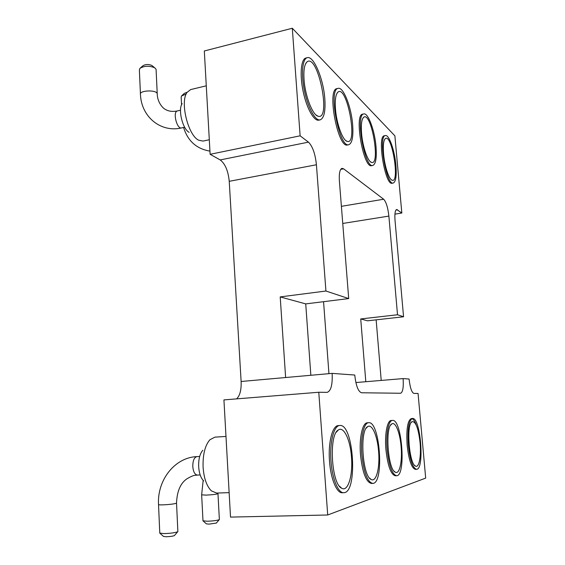 <?xml version="1.0" encoding="UTF-8"?>
<svg xmlns="http://www.w3.org/2000/svg" width="565" height="565" viewBox="0 0 565 565"><rect width="100%" height="100%" fill="white"/><g stroke="black" fill="none" stroke-linecap="round" stroke-linejoin="round"><path stroke-width="0.85" d="M327.707 514.983L318.78 392.251L223.931 399.9L230.513 517.095L327.707 514.983L425.678 478.103L418.065 393.466L413.919 393.417C411.694 392.534 410.077 387.738 409.081 379.03L403.113 378.592L365.809 381.721L360.724 318.943L397.52 314.769L388.875 216.091C387.915 207.553 386.178 201.938 383.656 199.233L343.619 168.829L342.037 168.335C339.826 169.196 338.944 173.427 339.388 181.033L348.704 298.574L325.927 291.024L316.421 164.761C315.256 153.842 312.6 146.3 308.462 142.14L300.128 135.819L210.124 154.302L220.195 159.93C225.167 163.709 228.182 170.842 229.235 181.316L241.121 381.495C241.432 389.935 239.92 395.733 236.587 398.883M376.142 319.846L381.213 380.429M360.724 318.943L367.554 320.814L403.558 316.767L395.027 220.449C394.561 213.831 395.112 210.18 396.679 209.488L401.828 213.026L394.921 214.135M401.828 213.026L394.886 135.847L292.303 28.25L300.128 135.819M292.303 28.25L204.318 50.984L210.124 154.302M328.943 373.663L323.561 301.689M318.78 392.251L327.227 392.343C331.012 390.909 332.644 384.588 332.135 373.38L354.764 375.04C355.964 385.775 358.231 391.686 361.572 392.774L400.613 393.254C402.838 392.202 403.671 387.315 403.113 378.592M396.566 475.73L395.338 475.779C390.86 474.536 387.724 465.793 385.916 449.535C384.546 434.167 387.244 420.353 391.27 420.494L392.484 420.416C388.473 420.268 385.796 434.097 387.173 449.472C388.981 465.737 392.11 474.487 396.566 475.73C406.348 476.118 401.955 418.665 392.484 420.416M372.723 483.4L371.389 483.442C366.071 482.115 362.44 472.566 360.498 454.804C359.058 437.882 362.504 422.655 367.328 422.804L368.641 422.719C363.839 422.571 360.413 437.804 361.861 454.74C363.804 472.51 367.427 482.065 372.723 483.4C384.468 483.753 380.026 420.748 368.641 422.719M343.76 492.701L342.298 492.751C336.768 493.344 330.687 478.767 329.508 461.224C327.997 442.402 332.474 425.452 338.357 425.593L339.791 425.502C333.929 425.36 329.48 442.317 330.998 461.153C332.185 478.71 338.251 493.302 343.76 492.701C358.132 493.012 353.732 423.27 339.791 425.502M416.539 469.303L415.395 469.353C411.581 468.194 408.827 460.122 407.139 445.142C406.2 429.167 407.619 420.304 411.384 418.559L412.514 418.481C408.763 420.233 407.358 429.096 408.304 445.079C409.992 460.065 412.74 468.145 416.539 469.303C424.816 469.713 420.522 416.899 412.514 418.481M411.963 418.623C413.474 419.131 414.915 421.328 416.292 425.226M403.558 316.767L397.52 314.769M372.822 165.446L371.678 165.658C363.556 168.914 353.895 114.511 362.645 114.165L363.789 113.925C355.081 114.264 364.729 168.695 372.822 165.446C375.767 164.154 376.834 157.932 376.029 146.773C374.807 130.84 368.175 112.569 363.789 113.925M348.796 144.697L347.567 144.944C338.025 148.821 326.612 89.334 336.931 88.634L338.167 88.359C327.891 89.044 339.29 148.574 348.796 144.697C352.172 143.284 353.464 136.702 352.666 124.95C351.416 107.378 343.456 86.685 338.167 88.359M393.247 183.039L392.181 183.222C385.196 186.012 376.834 135.883 384.341 135.77L385.408 135.558C377.936 135.664 386.291 185.821 393.247 183.039C395.832 181.852 396.715 175.955 395.917 165.34C394.737 150.777 389.101 134.435 385.408 135.558M320.143 119.872L318.808 120.154C314.02 121.376 306.647 108.282 303.144 91.438C299.577 74.615 301.004 58.979 305.955 58.004L307.296 57.672C302.374 58.654 300.954 74.29 304.521 91.127C308.017 107.986 315.369 121.094 320.143 119.872C324.049 118.304 325.61 111.326 324.826 98.953C323.561 79.361 313.787 55.547 307.296 57.672M332.135 373.38L285.622 377.526L280.205 296.908L325.927 291.024M348.704 298.574L305.729 303.892L310.842 375.28M305.729 303.892L280.205 296.908M206.274 85.816L190.673 89.574L187.057 92.392C179.832 101.813 187.99 135.148 198.548 140.155L203.019 141.088L209.304 139.753M225.979 436.448L214.905 437.141L209.862 439.789C205.01 445.488 202.75 454.564 203.082 467.015C203.88 478.181 206.642 486.126 211.359 490.851L216.614 493.061L229.143 492.638M401.101 446.576C402.478 461.167 399.596 474.784 395.323 472.22C387.915 469.692 384.857 426.935 391.771 423.948C395.394 421.208 399.992 432.67 401.101 446.576M378.585 451.258C380.075 467.446 376.325 482.616 371.156 479.473C362.44 476.274 359.488 430.368 367.617 426.674C372.01 423.355 377.441 435.898 378.585 451.258M351.465 456.901C353.069 475.073 348.096 492.207 341.705 488.238C331.344 484.12 328.604 434.647 338.287 430.014C343.739 425.89 350.279 439.754 351.465 456.901M420.077 442.628C421.363 455.913 419.11 468.258 415.529 466.125C409.152 464.098 406.066 424.124 412.019 421.674C415.692 421.151 418.382 428.136 420.077 442.628M361.551 133.248C360.936 124.738 361.6 119.441 363.549 117.365C371.247 110.366 380.937 166.202 371.445 162.388C367.73 161.491 362.561 146.533 361.551 133.248M335.462 108.883C334.868 100.104 335.645 94.553 337.799 92.236C346.931 83.79 358.471 145.77 347.079 141.349C342.623 140.282 336.493 123.481 335.462 108.883M383.557 153.807C382.936 145.579 383.501 140.53 385.259 138.658C391.82 132.747 400.147 183.561 392.124 180.221C388.981 179.465 384.539 165.99 383.557 153.807M304.041 79.545C303.476 70.54 304.38 64.735 306.753 62.129C317.714 51.705 331.867 121.362 317.94 116.178C312.509 114.886 305.079 95.739 304.041 79.545M182.163 103.656C177.805 109.426 182.643 129.166 189.127 132.344M202.807 450.256C199.848 453.759 198.47 459.218 198.668 466.634C199.134 473.272 200.801 478.032 203.661 480.907M181.563 104.793L181.174 97.229L181.527 95.951L186.168 94.037M219.361 519.39L219.234 519.673C217.122 520.478 213.139 521.001 207.291 521.234L202.948 520.803M140.431 93.832L139.378 70.067L139.887 68.407C144.11 65.787 149.033 65.561 154.641 67.729L156.081 69.29L156.109 69.989M177.862 531.383L177.7 531.75C175.157 532.746 170.637 533.36 164.147 533.607L159.74 533.085M181.958 95.556L184.246 93.416L187.163 92.236M216.346 523.049L209.008 524.129L206.366 523.854L203.118 520.944M140.395 67.962L142.853 65.823C145.41 64.226 148.383 64.092 151.773 65.413L152.395 65.914M174.514 535.443L174.38 535.606C172.826 536.22 170.086 536.602 166.167 536.75L163.49 536.418L159.944 533.268M397.534 209.763L395.945 210.018M285.622 377.526L241.121 381.495M316.421 164.761L229.235 181.316M308.462 142.14L220.195 159.93M343.619 168.829L340.709 169.373M383.656 199.233L341.394 206.331M388.875 216.091L342.75 223.458M365.809 381.721L355.872 382.554M184.663 127.238L181.591 127.923C176.866 129.463 172.473 111.623 177.438 110.931L180.518 110.217M200.172 474.953L197.411 475.073C194.84 474.699 193.294 471.846 192.785 466.513C192.799 460.659 194.183 457.36 196.924 456.612L199.678 456.464M203.167 480.42L201.649 494.813L205.928 495.124C212.249 494.806 216.261 494.326 217.97 493.69L217.963 493.563M157.261 94.334L157.225 93.677C156.392 89.531 138.757 90.365 140.459 94.482C141.264 116.708 160.608 132.874 181.591 127.923M196.924 456.612C175.15 457.311 157.084 479.734 158.525 504.467C158.313 504.806 159.761 504.941 162.854 504.863C169.924 504.517 174.486 503.952 176.534 503.161L176.527 502.998M394.059 471.139L395.323 472.22M390.676 425.127L391.771 423.948M369.482 478.004L371.156 479.473M366.162 428.263L367.617 426.674M339.438 486.175L341.705 488.238M336.295 432.225L338.287 430.014M414.541 465.313L415.529 466.125M411.179 422.578L412.019 421.674M370.301 161.654L371.445 162.388M362.723 118.509L363.549 117.365M345.582 140.395L347.079 141.349M336.754 93.748L337.799 92.236M391.227 179.642L392.124 180.221M384.595 139.534L385.259 138.658M315.941 114.914L317.94 116.178M305.418 64.191L306.753 62.129M183.59 127.478C187.771 140.996 196.556 148.878 209.947 151.123M219.368 519.56L217.935 493.019M156.081 69.29L157.225 93.677C157.282 102.364 163.052 108.515 165.46 109.441C168.674 111.362 172.664 111.856 177.438 110.931M177.869 531.601L176.534 503.161C176.986 491.303 180.468 483.174 186.98 478.767C194.621 474.339 195.024 475.561 197.411 475.073M201.656 494.933L202.983 520.697M158.532 504.623L159.775 532.95M216.24 523.169L219.234 519.673M151.773 65.413L154.641 67.729M174.38 535.606L177.7 531.75"/></g></svg>
